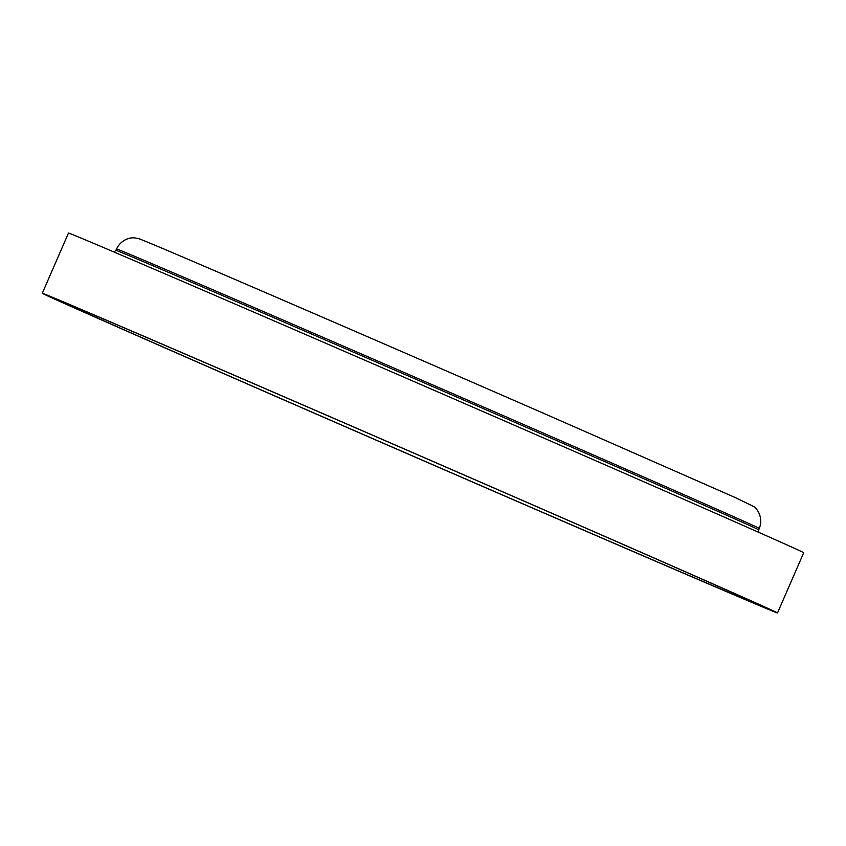 <?xml version="1.0" encoding="UTF-8"?>
<svg xmlns="http://www.w3.org/2000/svg" width="846" height="846" viewBox="0 0 846 846"><rect width="100%" height="100%" fill="white"/><g stroke="black" fill="none" stroke-linecap="round" stroke-linejoin="round"><path stroke-width="1.27" d="M290.241 402.717A400.856 1.586 23.5 0 1 42.3 293.266A400.856 1.586 23.5 0 1 529.575 503.507A400.856 1.586 23.5 0 1 777.516 612.948A400.856 1.586 23.5 0 1 290.241 402.717M42.3 293.266L68.484 233.052A400.856 1.586 23.5 0 1 555.759 443.283A400.856 1.586 23.5 0 1 803.7 552.734L777.516 612.948M525.017 501.583A385.586 1.523 23.5 0 1 763.515 606.857A385.586 1.523 23.5 0 1 294.799 404.631A385.586 1.523 23.5 0 1 56.301 299.357A385.586 1.523 23.5 0 1 525.017 501.583M116.526 248.946L115.913 250.342A350.466 1.385 23.5 0 1 541.926 434.146A350.466 1.385 23.5 0 1 758.703 529.839L759.317 528.433A350.466 1.385 23.5 0 0 542.54 432.75A350.466 1.385 23.5 0 0 116.526 248.946C121.655 238.583 131.627 237.197 135.117 238.001C139.939 238.752 138.078 238.382 150.017 243.172C188.383 259.066 383.587 343.444 544.401 413.652L735.269 497.564L753.49 506.447C756.398 507.843 763.779 516.747 759.317 528.433M758.746 532.356L758.703 529.839M115.913 250.342L114.051 252.034"/></g></svg>
